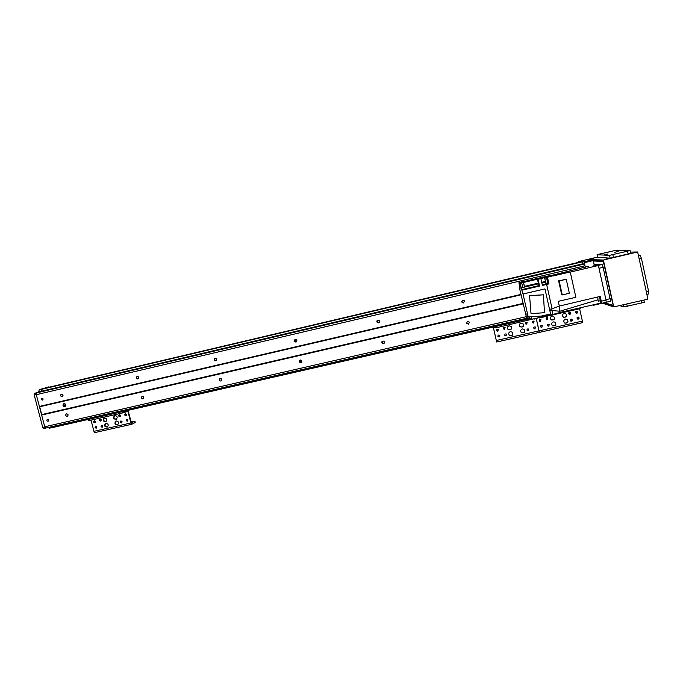 <?xml version="1.0" encoding="UTF-8"?>
<svg xmlns="http://www.w3.org/2000/svg" width="683" height="683" viewBox="0 0 683 683"><rect width="100%" height="100%" fill="white"/><g stroke="black" fill="none" stroke-linecap="round" stroke-linejoin="round"><path stroke-width="1.02" d="M584.426 263.997L38.171 392.375L36.592 392.896L36.37 394.245L34.15 394.765L42.79 427.601L43.618 428.557L45.838 428.053L44.736 426.781L36.293 394.697L36.592 392.896L584.426 263.997L585.374 267.224M526.687 318.261L45.838 428.053L45.01 427.097L42.79 427.601M41.936 398.18C43.225 398.479 43.43 399.111 42.542 400.076C41.176 399.871 40.946 399.248 41.834 398.206L41.936 398.18M47.486 419.328C48.758 419.61 48.971 420.233 48.143 421.206C46.777 421.07 46.504 420.455 47.34 419.379L47.486 419.328M466.694 322.811L468.384 323.81L469.494 322.41M382.36 341.218C382.045 342.524 382.565 343.19 383.914 343.207L384.418 342.986M300.409 359.975C299.999 361.264 300.469 361.964 301.818 362.067M220.669 378.416L221.693 380.38M143.123 396.456L143.857 398.061M67.762 414.18L68.138 415.068M67.216 416.331C65.542 415.964 65.252 415.136 66.345 413.855C68.163 414.026 68.522 414.829 67.429 416.263L67.216 416.331M62.085 396.678C60.377 396.277 60.104 395.44 61.274 394.168C63.075 394.424 63.399 395.252 62.238 396.635L62.085 396.678M62.657 394.543L63.007 395.491M142.943 398.949C141.253 398.599 140.946 397.771 142.03 396.456C143.882 396.533 144.284 397.335 143.217 398.855L142.943 398.949M137.846 378.988C136.122 378.604 135.832 377.767 137.001 376.453C138.854 376.649 139.204 377.477 138.043 378.928L137.846 378.988M138.086 376.521L138.734 378.186M220.84 381.063C219.149 380.764 218.816 379.936 219.832 378.578C221.736 378.51 222.188 379.296 221.198 380.918L220.84 381.063M215.777 360.795C214.044 360.445 213.736 359.599 214.872 358.251C216.776 358.344 217.168 359.156 216.05 360.701L215.777 360.795M215.691 358.157L216.579 360.214M300.981 362.664C299.35 362.442 298.958 361.64 299.82 360.24C301.732 359.89 302.296 360.615 301.519 362.4L300.981 362.664M295.97 342.072C294.253 341.79 293.912 340.954 294.936 339.553C296.883 339.434 297.361 340.211 296.379 341.901L295.97 342.072M295.526 339.366C294.954 340.621 295.346 341.363 296.704 341.611M383.479 343.72C382.07 343.669 381.566 342.968 381.976 341.62C383.684 340.604 384.486 341.09 384.367 343.071L383.479 343.72M378.519 322.803C376.973 322.683 376.521 321.915 377.153 320.506C379.014 319.789 379.722 320.395 379.27 322.342L378.519 322.803M377.579 320.19C377.016 321.582 377.486 322.316 378.98 322.41L379.313 322.291M468.444 324.212L466.796 323.383C466.959 321.369 467.829 320.993 469.426 322.239L468.444 324.212M463.535 302.953L461.93 302.21C461.939 300.196 462.784 299.752 464.466 300.87L463.535 302.953M461.785 301.553L463.501 302.671L464.611 301.237M64.424 403.568C63.579 404.976 63.954 405.924 65.542 406.402M64.894 406.744C62.802 406.274 62.46 405.241 63.86 403.67C66.089 403.935 66.507 404.934 65.116 406.675L64.894 406.744M585.049 265.755L36.293 394.697M520.924 294.424L39.392 406.445M521.018 294.834L39.665 406.778L41.723 414.598L522.965 303.423M523.067 303.884L41.654 415.059M526.337 316.681L44.736 426.781M592.742 304.951L593.57 305.267L602.551 303.124M593.536 304.772L593.57 305.267M584.733 264.876L584.255 262.69L593.262 260.573L592.946 259.694L583.948 261.82L584.255 262.69M583.948 261.82L578.723 261.546L587.346 259.514L592.946 259.694M578.791 262.289L578.723 261.546M603.849 302.834L613.368 305.941L603.465 260.966L593.262 260.573L594.236 264.961M48.484 427.447L49.176 428.25L51.362 427.746L50.679 426.943L51.498 427.814L527.447 319.132M51.515 427.806L527.507 319.226L51.515 427.806M550.344 275.71L588.814 266.216M531.408 318.551L531.929 319.243L552.846 314.479L560.103 312.413L559.838 311.243L560.103 312.413L600.69 303.132L599.503 296.576M600.69 303.132L601.407 303.38L601.253 301.194L600.195 296.413L559.317 306.069L552.095 308.759L546.631 284.427L542.404 285.409L540.902 278.724L537.47 279.202L538.349 283.121L524.424 286.373L524.595 287.065L521.155 287.808L521.795 289.976L539.587 286.066L538.084 279.381M600.938 301.963L599.998 297.831L600.938 301.963M593.425 265.132L598.385 265.491L606.026 300.11L601.253 301.194M601.458 303.372L606.197 302.296L606.026 300.11M520.079 288.567L519.532 288.277L526.721 318.38L528.07 319.627L527.566 316.357M550.993 275.77L519.276 282.736M551.838 276.043L547.476 277.255L544.317 277.52L551.838 276.043L551.608 275.65L544.095 277.127L523.246 282.019L523.537 282.463L537.47 279.202M551.753 308.836L552.846 314.479L551.958 310.534L559.838 311.243L559.078 306.163M528.232 316.98L523.033 294.014L544.949 288.918L550.583 313.975L541.593 316.024L528.232 316.98L526.892 313.796L527.336 316.408M523.033 294.014L521.795 289.976M521.155 287.808L519.737 283.103L518.909 282.728L520.087 288.567M531.468 318.85L528.07 319.627M549.738 275.582L521.932 282.011M542.259 276.991L542.976 277.178M521.88 281.772L518.909 282.728M520.07 288.149L519.532 288.277M519.951 287.449L519.165 283.855M570.262 272.09L598.385 265.491M558.216 301.135L559.317 306.069M547.476 277.255L548.953 283.863L546.631 284.427M522.102 290.147L539.587 286.066M522.965 293.98L544.949 288.918M549.542 309.348L552.095 308.759M549.917 311.004L551.958 310.534M531.929 319.243L531.365 316.758M529.615 316.878L529.923 318.893L531.587 318.509L531.331 316.758M529.923 318.893L529.658 318.235M529.752 318.21L529.573 316.886M528.19 318.568L527.259 314.513L528.19 318.568M529.556 295.594L531.033 313.651L529.556 295.594L543.412 294.8L544.496 312.686L531.033 313.651M529.931 295.807L543.412 294.8M539.194 285.921L538.349 283.121M521.667 283.257L521.616 282.557L523.28 282.164L524.578 287.005M524.424 286.373L523.537 282.463M524.493 286.962L521.069 287.765M519.737 283.103L521.599 282.66M523.221 282.13L519.515 283.001M523.426 282.421L544.317 277.52L544.095 277.127M544.462 277.563L540.902 278.724M542.353 285.178L548.543 283.735L548.261 282.933M546.81 277.093L546.921 277.571M547.783 283.044L548.44 282.89L547.203 277.503L546.554 277.657L547.681 282.924M547.74 282.907L546.579 277.793L544.71 278.237L545.879 283.351L544.71 278.237M545.879 283.351L547.757 282.907M521.616 282.557L522.819 287.355M521.138 287.663L522.7 287.295L521.769 283.232L520.198 283.599L521.138 287.663L520.198 283.599M558.54 301.28L575.871 297.301L570.228 271.945L552.573 275.949M570.228 271.945L552.88 276.017M562.263 294.919L561.716 294.714L558.609 280.824L566.241 279.304L569.357 293.28L562.263 294.919L559.146 280.961L558.609 280.824M559.146 280.961L566.241 279.304M600.169 300.733L598.291 301.203L598.009 299.828L559.838 311.235M598.009 299.828L597.762 296.985M524.826 310.441L524.074 307.196M610.414 298.625L605.923 299.649L599 268.265L603.49 267.215M601.791 264.569L597.975 265.465L593.467 265.141L597.181 264.27M613.044 304.498L613.232 305.352M613.035 305.395L604.592 302.663M593.356 261.008L603.345 261.427L612.975 304.516M610.722 301.613L602.5 264.611L596.421 264.449M610.653 301.63L609.928 301.408M591.179 258.703L593.416 258.259L591.179 258.703M606.009 259.088L608.536 258.592L606.009 259.088M587.235 259.54L597.54 257.073M587.226 259.506L603.396 260.035L613.727 306.923L602.56 303.218M613.727 306.923L647.928 299.163L637.657 251.976L603.396 260.035M630.426 252.112L637.657 251.976M522.367 328.924L524.322 329.411C525.398 332.365 524.39 333.415 521.308 332.553C520.224 330.956 520.574 329.744 522.367 328.924M521.086 332.297L521.223 332.442C524.083 333.381 525.159 332.416 524.459 329.539M510.414 331.631L512.498 332.262C513.292 335.293 512.199 336.241 509.219 335.114C508.314 333.535 508.707 332.373 510.414 331.631M508.997 334.798L509.151 334.994C511.874 336.198 513.044 335.344 512.651 332.442M509.083 325.8L511.123 326.38C512.011 329.394 510.944 330.376 507.93 329.326C506.974 327.738 507.358 326.568 509.083 325.8M507.7 329.018L507.862 329.223C510.619 330.35 511.763 329.462 511.294 326.568M521.044 323.076L522.947 323.52C524.117 326.44 523.144 327.524 520.028 326.756C518.884 325.151 519.225 323.93 521.044 323.076M519.797 326.508L519.942 326.653C523.05 327.422 524.023 326.337 522.854 323.426M506.009 335.899L504.942 335.532C504.635 334.055 505.189 333.611 506.607 334.2L506.009 335.899M504.814 335.336L505.949 335.78L506.666 334.269M526.704 324.186L525.773 323.981C525.167 322.589 525.628 322.043 527.148 322.333L526.704 324.186M525.637 323.844L526.602 324.092L527.182 322.359M499.119 337.018L498.009 336.608C497.796 335.114 498.377 334.704 499.751 335.37L499.119 337.018M497.898 336.395L499.06 336.898L499.811 335.464M533.662 323.05L532.774 322.863C532.108 321.505 532.535 320.933 534.072 321.155L533.662 323.05M532.774 322.863L533.56 322.948L534.097 321.181M534.985 328.907L534.072 328.702C533.449 327.319 533.901 326.764 535.429 327.037L534.985 328.907M533.935 328.574L534.883 328.796L535.455 327.055M497.787 331.195L496.695 330.811C496.439 329.326 497.011 328.899 498.402 329.53L497.787 331.195M496.567 330.598L497.736 331.093L498.47 329.624M528.215 330.871L527.267 330.64C526.704 329.232 527.182 328.702 528.693 329.044L528.215 330.871M527.131 330.504L528.121 330.768L528.727 329.069M504.489 329.24L503.439 328.899C503.089 327.43 503.636 326.969 505.061 327.516L504.489 329.24M503.311 328.711L504.43 329.129L505.13 327.592M527.515 319.234L495.09 326.619M493.246 327.037L496.661 342.004L493.433 327.738L496.302 327.772L495.995 326.423M534.14 318.739L496.302 327.772M534.226 319.123L539.348 317.552M539.288 332.408L496.669 342.012L539.297 332.408L536.266 318.568L539.049 330.862L496.345 340.501M533.73 322.897L532.962 321.07M565.481 319.149L567.01 319.345C568.811 321.949 568.077 323.213 564.832 323.136C563.227 321.556 563.441 320.233 565.481 319.149M564.636 323.016L564.679 323.042C567.795 323.204 568.589 321.983 567.044 319.362M553.341 321.906L554.98 322.154C556.611 324.86 555.817 326.081 552.59 325.817C551.113 324.22 551.36 322.914 553.341 321.906M552.385 325.663L552.462 325.714C555.535 326.064 556.397 324.895 555.048 322.188M552.026 316.024L553.597 316.238C555.322 318.884 554.57 320.131 551.335 319.977C549.781 318.389 550.011 317.074 552.026 316.024M551.13 319.84L551.198 319.883C554.289 320.131 555.117 318.927 553.665 316.272M564.158 313.258L565.626 313.412C567.513 315.964 566.83 317.254 563.577 317.279C561.896 315.717 562.092 314.376 564.158 313.258M563.381 317.177L563.424 317.194C566.557 317.254 567.3 315.998 565.661 313.429M548.867 326.209L548.014 326.056C547.279 324.724 547.681 324.135 549.234 324.288L548.867 326.209M548.014 326.056L548.731 326.107L549.243 324.288M569.887 314.368L569.17 314.3C568.239 313.079 568.555 312.438 570.134 312.37C571.005 313.13 570.928 313.796 569.887 314.368M569.041 314.223L569.733 314.291L570.1 312.353M541.875 327.345L540.987 327.174C540.304 325.817 540.731 325.245 542.276 325.45L541.875 327.345M540.987 327.174L541.756 327.242L542.285 325.467M576.956 313.207L576.264 313.147C575.291 311.952 575.59 311.303 577.169 311.192C578.074 311.943 578.006 312.618 576.956 313.207M576.136 313.079L576.785 313.13L577.126 311.175M578.27 319.115L577.545 319.038C576.614 317.817 576.939 317.177 578.518 317.108C579.389 317.877 579.312 318.543 578.27 319.115M577.417 318.961L578.1 319.021L578.475 317.091M540.543 321.48L539.698 321.326C538.964 319.994 539.374 319.405 540.919 319.567L540.543 321.48M539.698 321.326L540.432 321.386L540.936 319.576M571.398 321.112L570.646 321.019C569.759 319.772 570.1 319.14 571.671 319.123C572.516 319.892 572.422 320.558 571.398 321.112M570.51 320.942L571.236 321.019L571.645 319.115M547.356 319.499L546.537 319.362C545.751 318.056 546.135 317.458 547.689 317.552L547.356 319.499M546.537 319.362L547.228 319.405L547.698 317.552M577.758 308.375L577.938 309.16L539.442 317.936M577.938 309.16L580.268 308.443L580.115 307.837L580.268 308.443M582.377 321.087L582.548 322.649L539.297 332.39L539.049 330.862L582.377 321.087L579.619 308.725M116.247 420.976C118.731 421.462 119.209 422.692 117.698 424.672C114.906 424.63 114.283 423.451 115.811 421.138L116.247 420.976M116.093 421.018C114.778 423.136 115.367 424.322 117.86 424.57M105.899 423.323C108.375 423.819 108.853 425.048 107.325 427.012C104.55 426.952 103.936 425.774 105.472 423.477L105.899 423.323M105.763 423.366C104.439 425.458 105.02 426.644 107.504 426.909M104.499 417.936C107 418.44 107.47 419.669 105.908 421.633C103.133 421.539 102.535 420.352 104.106 418.073L104.499 417.936M104.397 417.962C103.048 420.045 103.611 421.232 106.087 421.531M114.855 415.58C117.356 416.075 117.826 417.304 116.281 419.277C113.489 419.2 112.883 418.013 114.445 415.725L114.855 415.58M114.727 415.606C113.378 417.714 113.95 418.901 116.452 419.183M102.211 427.199C100.99 426.952 100.76 426.346 101.519 425.381C102.877 425.415 103.176 425.996 102.424 427.123L102.211 427.199M101.793 425.296L102.621 426.986M119.849 416.673C118.62 416.425 118.381 415.819 119.158 414.846C120.524 414.888 120.823 415.469 120.054 416.596L119.849 416.673M119.423 414.76L120.242 416.468M96.226 428.147C95.005 427.899 94.775 427.293 95.535 426.329C96.884 426.371 97.182 426.952 96.431 428.07L96.226 428.147M95.808 426.243L96.627 427.934M125.894 415.708C124.656 415.46 124.426 414.854 125.194 413.881C126.56 413.915 126.867 414.496 126.107 415.631L125.894 415.708M125.45 413.796L126.287 415.503M127.286 421.121C126.056 420.882 125.817 420.276 126.568 419.302C127.934 419.311 128.25 419.891 127.508 421.035L127.286 421.121M126.833 419.208L127.687 420.907M94.826 422.768C93.597 422.512 93.375 421.906 94.152 420.941C95.5 421.01 95.791 421.59 95.022 422.7L94.826 422.768M94.425 420.856L95.227 422.564M121.437 422.854C120.217 422.615 119.977 422.009 120.729 421.035C122.095 421.052 122.402 421.624 121.659 422.768L121.437 422.854M120.993 420.941L121.847 422.64M100.623 421.044C99.385 420.788 99.163 420.182 99.94 419.217C101.297 419.277 101.588 419.866 100.819 420.976L100.623 421.044M100.213 419.131L101.016 420.839M123.35 411.422L89.003 419.26M88.261 419.43L88.551 420.566L90.036 420.352L89.721 419.106M122.513 411.627L122.838 412.874L90.036 420.352M122.838 412.874L125.92 411.969L125.646 410.901M135.183 422.512L135.012 421.18L135.183 422.512L131.785 424.263L130.905 422.973L127.952 411.448L125.92 411.969M131.127 421.915L135.012 421.18M131.734 424.271L94.869 432.587L93.938 431.323L91.027 420.122M128.037 410.355L131.341 422.751L134.875 421.291M95.936 426.235L96.713 427.84M94.544 420.856L95.304 422.478M644.3 302.321L623.895 306.94L619.575 305.591M638.434 255.536L640.261 255.544L641.422 258.37L648.585 291.291L648.679 293.989L646.886 294.382L648.679 293.989M611.567 251.455L608.118 252.155L611.567 251.455M625.508 251.703L621.624 252.479L625.508 251.703M618.175 251.566L614.521 252.309L618.175 251.566M614.743 254.23L610.909 254.99L614.743 254.23M601.885 253.734L598.479 254.426L601.885 253.734M607.981 253.965L604.378 254.691L607.981 253.965M597.599 257.252L610.175 258.165L630.674 253.367M599.358 254.11L597.044 254.742L609.56 255.357L630.093 250.55L615.451 250.405L599.358 254.11M158.157 364.013L163.041 362.835L158.157 364.013M82.455 381.831L87.279 380.662L82.455 381.831M236.011 345.692L240.971 344.505L236.011 345.692M34.15 394.765L34.372 393.417L38.692 392.008L39.196 389.745L41.808 389.097L40.886 391.496L38.359 392.332M39.623 389.609L582.07 261.717L583.017 263.894L583.854 263.971M41.817 388.909L581.557 261.837M41.322 389.208L581.54 261.785M49.039 387.201L45.215 388.106M45.266 387.799L47.383 387.594M48.766 386.86L47.426 387.287M34.372 393.417L583.017 263.894M582.07 261.717L41.808 389.097L40.886 391.496L38.692 392.008M581.361 261.683L43.516 388.618L581.532 261.768M521.675 289.643L539.066 285.588M524.595 287.065L538.528 283.812M548.406 283.402L542.276 284.837M545.247 281.507L541.713 282.335M545.427 282.199L541.867 283.027M606.248 302.236L610.798 301.194L606.248 302.245M493.374 327.012L493.638 328.156M130.905 422.973L93.938 431.323M127.952 411.448L126.167 411.858M623.408 304.729L623.895 306.94M626.763 303.961L627.301 306.436M641.38 300.648L641.918 303.124M646.323 291.803L648.585 291.291M639.168 258.9L641.422 258.37M638.52 255.946L640.261 255.544M597.599 257.269L597.044 254.742L597.582 257.269M628.164 254.067L627.549 251.242M613.479 257.508L612.856 254.691M610.175 258.165L609.56 255.357M38.393 392.307L583.837 263.954M38.786 391.854L582.949 263.766M39.102 389.899L582.275 261.854M39.196 389.745L582.206 261.726M41.39 389.045L581.489 261.691M41.33 389.156L43.507 388.644L41.33 389.131M529.769 318.218L528.198 318.577M606.197 302.296L601.441 303.38M593.476 265.132L597.173 264.27M582.548 322.649L539.297 332.408M131.785 424.263L94.869 432.587M643.856 300.085L644.351 302.364M630.708 253.376L630.093 250.55"/></g></svg>
